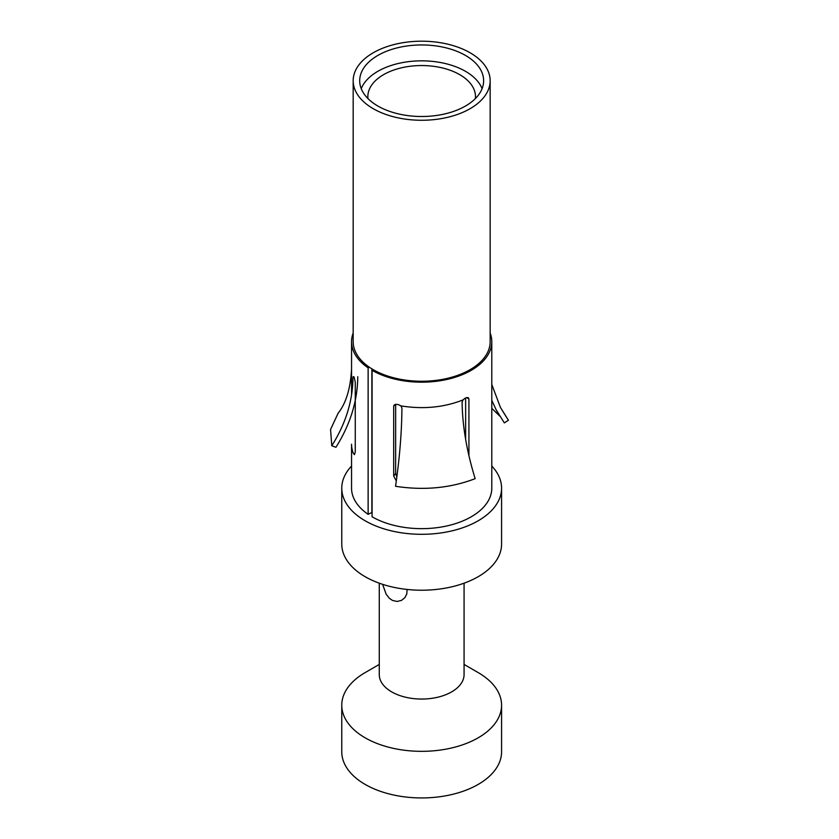 <?xml version="1.0" encoding="UTF-8"?>
<svg xmlns="http://www.w3.org/2000/svg" width="839" height="839" viewBox="0 0 839 839"><rect width="100%" height="100%" fill="white"/><g stroke="black" fill="none" stroke-linecap="round" stroke-linejoin="round"><path stroke-width="1.26" d="M501.575 751.807A79.904 46.135 180 0 1 452.242 794.428A79.904 46.135 180 0 1 365.164 784.423A79.904 46.135 0 0 1 341.767 751.807L341.767 705.2A79.904 46.135 0 0 0 365.164 737.827A79.904 46.135 180 0 0 452.242 747.822A79.904 46.135 180 0 0 501.575 705.2L501.575 751.807M407.072 589.45L406.821 593.876L404.943 597.599L401.608 600.336L397.109 601.469L392.484 600.43L389.317 598.249L386.181 594.274L382.626 584.343M379.27 583.189L379.27 674.577A42.401 24.478 0 0 0 391.687 691.881A42.401 24.478 180 0 0 437.895 697.188A42.401 24.478 180 0 0 464.072 674.577L464.072 583.189M341.767 544.091A79.904 46.135 0 0 0 365.164 576.708A79.904 46.135 180 0 0 452.242 586.713A79.904 46.135 180 0 0 501.575 544.091L501.575 488.172A79.904 46.135 180 0 1 452.242 530.793A79.904 46.135 180 0 1 365.164 520.788A79.904 46.135 0 0 1 341.767 488.172L341.767 544.091M351.551 466.044A79.904 46.135 0 0 0 341.767 488.172M371.876 368.856L371.876 512.493L368.132 514.317A70.119 40.482 180 0 1 351.551 488.172L351.551 444.23A70.119 40.482 0 0 0 353.345 453.354L354.467 454.623L355.264 451.917L355.264 382.144L354.226 377.55A70.119 40.482 180 0 1 353.764 376.575L352.978 377.005M372.086 370.335A70.119 40.482 0 0 0 448.498 379.102A70.119 40.482 0 0 0 491.79 341.704L491.79 488.172A70.119 40.482 180 0 1 448.498 525.571A70.119 40.482 180 0 1 372.086 516.793L372.086 370.335L373.24 369.663A68.494 39.538 180 0 0 447.879 378.242A68.494 39.538 180 0 0 490.154 341.704L490.154 80.733A68.494 39.538 180 0 1 447.879 117.261A68.494 39.538 180 0 1 373.24 108.692A68.494 39.538 0 0 1 353.177 80.733L353.177 341.704A68.494 39.538 180 0 0 369.38 367.241A68.494 39.538 0 0 0 373.24 369.663M491.79 466.044A79.904 46.135 180 0 1 501.575 488.172M353.177 333.02A70.119 40.482 0 0 0 351.551 341.704A70.119 40.482 0 0 0 368.132 367.849L369.38 367.241M368.132 367.849L368.132 514.317M491.79 341.704A70.119 40.482 0 0 0 490.154 333.02M490.154 80.733A68.494 39.538 180 0 0 470.102 52.773A68.494 39.538 0 0 0 395.463 44.205A68.494 39.538 0 0 0 353.177 80.733M465.488 55.437A61.971 35.773 0 0 0 397.959 47.676A61.971 35.773 0 0 0 359.7 80.733A61.971 35.773 0 0 0 377.854 106.029A61.971 35.773 180 0 0 445.383 113.789A61.971 35.773 180 0 0 483.631 80.733A61.971 35.773 180 0 0 465.488 55.437M361.242 88.672A61.971 35.773 0 0 1 404.492 62.243A61.971 35.773 0 0 1 465.488 71.315A61.971 35.773 180 0 1 482.089 88.672M475.377 98.583A53.811 31.064 180 0 0 475.482 96.611A53.811 31.064 180 0 0 459.72 74.65A53.811 31.064 0 0 0 401.073 67.907A53.811 31.064 0 0 0 367.849 96.611A53.811 31.064 0 0 0 367.964 98.583M468.928 455.692L468.928 399.039L468.267 397.613L466.285 397.707A70.119 40.482 180 0 1 464.911 398.336L462.971 399.941L462.111 402.196C462.415 425.981 466.767 451.466 475.157 478.66C450.606 488.099 424.073 490.647 395.557 486.295C399.647 457.926 401.776 431.812 401.923 407.974L400.906 405.887C423.192 409.463 443.883 407.481 462.971 399.941M400.906 405.898L398.588 404.702A70.119 40.482 180 0 1 396.941 404.356L394.068 405.111L393.69 406.254L393.69 476.028L396.312 480.925M505.005 414.865L508.424 420.245L504.333 422.898L496.122 409.736L491.79 400.318M508.434 420.245L500.432 407.439L491.79 384.482M491.79 408.352L499.708 416.039M395.641 404.283L395.641 473.437L396.847 476.93M465.635 439.321L465.635 398.011M478.167 672.584L464.072 664.436L478.167 672.584A79.904 46.135 180 0 1 501.575 705.2M379.27 664.436L365.164 672.584A79.904 46.135 0 0 0 341.767 705.2M357.771 376.701C357.55 400.969 350.272 424.492 335.936 447.281L331.783 445.782L330.566 429.453L337.918 413.658M352.978 377.267C352.8 400.811 345.741 423.653 331.783 445.782M393.69 406.254L395.085 404.408M393.69 476.028L395.641 473.437M468.928 399.039L466.599 397.571M351.551 394.938L351.551 341.704M497.17 411.676L496.111 409.736M505.026 414.854L500.443 407.471M351.551 368.866C350.545 388.614 345.962 403.549 337.813 413.648"/></g></svg>
